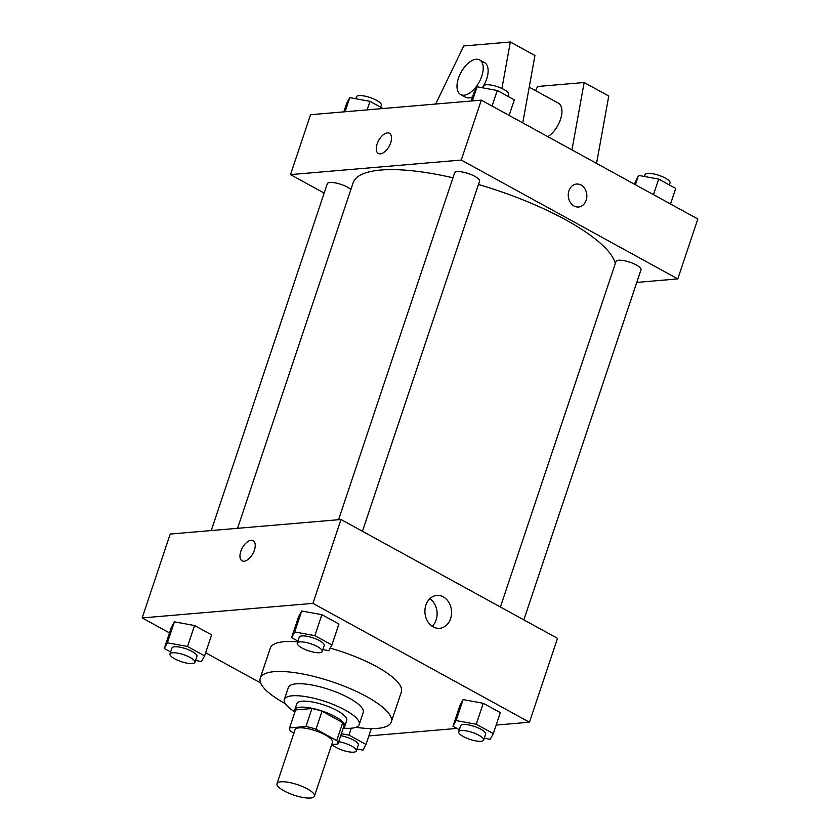 <?xml version="1.0" encoding="UTF-8"?>
<svg xmlns="http://www.w3.org/2000/svg" width="840" height="840" viewBox="0 0 840 840"><rect width="100%" height="100%" fill="white"/><g stroke="black" fill="none" stroke-linecap="round" stroke-linejoin="round"><path stroke-width="1.26" d="M310.485 798A19.74 5.523 18.5 0 1 288.74 793.149A19.74 5.523 18.5 0 1 277 783.636A19.74 5.523 18.5 0 1 297.476 784.654A19.74 5.523 18.5 0 1 314.444 796.163A19.74 5.523 18.5 0 1 310.485 798M277 783.636L295.04 729.719A19.74 5.523 18.5 0 1 315.514 730.737A19.74 5.523 18.5 0 1 332.483 742.245L314.444 796.163M289.601 727.892L295.617 709.926L311.955 708.529A25.473 7.13 18.5 0 1 322.035 711.249L342.741 722.621L336.735 740.586L316.019 729.215A25.473 7.13 18.5 0 0 305.939 726.505L289.601 727.892A25.473 7.13 18.5 0 0 290.787 731.367L293.916 733.078M331.695 744.597L337.921 744.062A25.473 7.13 18.5 0 0 336.735 740.586M342.741 722.621A25.473 7.13 18.5 0 1 343.938 726.086L337.921 744.062M343.35 727.839A26.324 7.361 -161.5 0 0 344.736 726.359A26.324 7.361 -161.5 0 0 322.108 711.029A26.324 7.361 -161.5 0 0 294.819 709.653A26.324 7.361 -161.5 0 0 295.029 711.679M294.819 709.653L296.825 703.668A26.324 7.361 18.5 0 1 324.114 705.033A26.324 7.361 18.5 0 1 346.742 720.363L344.736 726.359M322.035 711.249L316.019 729.215M311.955 708.529L305.939 726.505M343.266 728.101A39.48 11.046 -161.5 0 0 359.216 724.542A39.48 11.046 -161.5 0 0 325.28 701.537A39.48 11.046 -161.5 0 0 284.34 699.489A39.48 11.046 -161.5 0 0 294.945 711.932M359.216 724.542L363.227 712.562A39.48 11.046 -161.5 0 0 329.291 689.556A39.48 11.046 -161.5 0 0 288.351 687.509L284.34 699.489M355.971 727.293A69.09 19.331 -161.5 0 0 391.304 721.959A69.09 19.331 -161.5 0 0 331.926 681.702A69.09 19.331 -161.5 0 0 260.274 678.111A69.09 19.331 -161.5 0 0 285.033 703.51A69.09 19.331 -161.5 0 0 285.274 703.637M260.274 678.111L270.291 648.154A69.09 19.331 18.5 0 1 297.685 641.886M330.194 648.144A69.09 19.331 18.5 0 1 401.331 692.002L391.304 721.959M195.552 660.44L201.484 661.532L204.603 655.861L211.628 634.893L194.576 625.527L174.416 621.841L171.286 627.512L164.273 648.48L170.625 651.976M322.865 649.593L328.797 650.675L331.916 645.005L338.93 624.036L321.888 614.68L301.718 610.995L298.599 616.665L291.585 637.634L297.938 641.12M496.178 725.067L529.452 722.232L312.942 603.372L142.17 617.925L169.481 632.919M205.643 652.775L260.631 682.962M368.865 735.913L456.939 728.417M484.26 738.192L490.193 739.284L493.322 733.614L500.336 712.646L483.284 703.29L463.124 699.594L459.995 705.275L452.981 726.243L459.344 729.729M529.452 722.232L557.519 638.358L341.008 519.498L170.226 534.051L142.17 617.925M341.008 519.498L312.942 603.372M450.576 618.66A16.506 13.303 -94.9 0 1 439.645 628.32A16.506 13.303 -94.9 0 1 424.988 613.011A16.506 13.303 -94.9 0 1 436.842 595.434A16.506 13.303 -94.9 0 1 450.576 618.66M244.094 561.225A11.519 6.006 118.8 0 1 242.056 560.837A11.519 6.006 118.8 0 1 242.329 547.848A11.519 6.006 118.8 0 1 253.145 540.645A11.519 6.006 118.8 0 1 253.712 551.912A11.519 6.006 118.8 0 1 244.094 561.225M242.056 560.837A11.519 6.006 118.8 0 1 242.34 547.859A11.519 6.006 118.8 0 1 253.145 540.645M429.849 598.71A16.506 13.303 -94.9 0 1 436.139 619.889A16.506 13.303 -94.9 0 1 432.191 626.283M237.531 528.318L353.105 182.91A138.18 38.661 18.5 0 1 452.97 177.797M478.485 184.485A138.18 38.661 18.5 0 1 615.321 263.55M523.845 619.878L640.983 269.808A13.156 3.685 -161.5 0 0 633.15 263.466A13.156 3.685 -161.5 0 0 618.66 260.232A13.156 3.685 -161.5 0 0 616.014 261.461L500.399 607.005M211.25 530.555L327.306 183.708A13.156 3.685 18.5 0 1 337.376 183.351A13.156 3.685 18.5 0 1 350.899 189.494M338.562 519.708L454.619 172.862A13.156 3.685 18.5 0 1 468.269 173.544A13.156 3.685 18.5 0 1 479.577 181.209L362.45 531.269M636.762 282.408L677.786 278.911L461.276 160.052L290.493 174.605L324.167 193.095M677.786 278.911L697.83 218.999L481.32 100.149L310.548 114.702L290.493 174.605M390.695 142.79A11.519 6.006 118.8 0 1 378.368 153.458A11.519 6.006 118.8 0 1 378.641 140.48A11.519 6.006 118.8 0 1 389.445 133.276A11.519 6.006 118.8 0 1 390.695 142.79M481.32 100.149L461.276 160.052M389.445 133.276A11.519 6.006 -61.2 0 0 378.641 140.48A11.519 6.006 -61.2 0 0 378.368 153.458M578.529 206.997A11.519 9.282 85.1 0 0 586.75 197.547A11.519 9.282 85.1 0 0 581.059 185.031A11.519 9.282 -94.9 0 1 586.761 197.547A11.519 9.282 -94.9 0 1 578.529 206.997A11.519 9.282 -94.9 0 1 568.302 196.308A11.519 9.282 -94.9 0 1 576.576 184.044A11.519 9.282 -94.9 0 1 581.059 185.031A11.519 9.282 85.1 0 0 576.576 184.044M501.921 88.494L510.342 42L534.944 55.503L522.753 122.882M547.796 136.637A19.74 10.301 -61.2 0 0 560.669 118.892A19.74 10.301 -61.2 0 0 558.337 103.142L529.221 87.161M571.956 149.898L584.157 82.52L537.579 86.489L535.563 90.647M596.558 163.401L608.759 96.023L584.157 82.52M460.604 94.532A19.74 10.301 118.8 0 1 458.462 78.225A19.74 10.301 118.8 0 1 479.608 59.924A19.74 10.301 118.8 0 1 479.136 82.183A19.74 10.301 118.8 0 1 460.604 94.532L465.528 97.23A19.74 10.301 -61.2 0 0 472.511 96.905M482.318 87.748A19.74 10.301 -61.2 0 0 484.523 62.622L479.608 59.924M510.342 42L463.764 45.969L435.656 104.034M493.322 733.614L476.269 724.259L456.099 720.562L452.981 726.243M458.661 731.745L460.667 725.75A13.156 3.685 18.5 0 1 474.317 726.432A13.156 3.685 18.5 0 1 485.625 734.097L483.63 740.093A13.156 3.685 18.5 0 1 480.984 741.321A13.156 3.685 18.5 0 1 466.483 738.077A13.156 3.685 18.5 0 1 458.661 731.745A13.156 3.685 18.5 0 1 472.311 732.428A13.156 3.685 18.5 0 1 483.63 740.093M500.336 712.646L483.284 703.29L463.124 699.594L456.099 720.562M463.124 699.594L459.995 705.275M483.284 703.29L476.269 724.259M331.916 645.005L314.874 635.649L294.704 631.964L291.585 637.634M297.266 643.135L299.271 637.15A13.156 3.685 18.5 0 1 312.921 637.833A13.156 3.685 18.5 0 1 324.23 645.498L322.224 651.483A13.156 3.685 18.5 0 1 319.589 652.712A13.156 3.685 18.5 0 1 305.088 649.477A13.156 3.685 18.5 0 1 297.266 643.135A13.156 3.685 18.5 0 1 310.916 643.818A13.156 3.685 18.5 0 1 322.224 651.483M338.93 624.036L321.888 614.68L301.718 610.995L294.704 631.964M301.718 610.995L298.599 616.665M321.888 614.68L314.874 635.649M356.947 749.049L362.891 750.13L366.009 744.461L348.957 735.105L341.387 733.719M340.725 735.683A13.156 3.685 18.5 0 1 358.323 744.954L356.318 750.939A13.156 3.685 18.5 0 1 353.682 752.168A13.156 3.685 18.5 0 1 341.933 750.005A13.156 3.685 18.5 0 1 332.115 744.555M371.312 728.606L366.009 744.461M351.267 728.227L348.957 735.105M338.719 741.668A13.156 3.685 18.5 0 1 356.318 750.939M204.603 655.861L187.561 646.496L167.391 642.81L164.273 648.48M169.953 653.982L171.959 647.997A13.156 3.685 18.5 0 1 185.609 648.679A13.156 3.685 18.5 0 1 196.917 656.345L194.911 662.34A13.156 3.685 18.5 0 1 192.276 663.569A13.156 3.685 18.5 0 1 177.776 660.324A13.156 3.685 18.5 0 1 169.953 653.982A13.156 3.685 18.5 0 1 183.603 654.675A13.156 3.685 18.5 0 1 194.911 662.34M211.628 634.893L194.576 625.527L174.416 621.841L167.391 642.81M174.416 621.841L171.286 627.512M194.576 625.527L187.561 646.496M670.52 204.005L675.727 188.444L658.675 179.088L638.516 175.403L634.357 184.159M638.516 175.403L635.397 184.727M658.675 179.088L653.478 194.649M644.448 176.484L645.089 174.594A13.156 3.685 18.5 0 1 658.728 175.277A13.156 3.685 18.5 0 1 670.047 182.941L669.375 184.958M509.124 115.406L514.332 99.845L497.28 90.489L477.11 86.803L473.991 92.474L471.135 101.01M477.11 86.803L472.395 100.905M497.28 90.489L492.072 106.05M483.053 87.885L483.683 85.995A13.156 3.685 18.5 0 1 497.332 86.677A13.156 3.685 18.5 0 1 508.641 94.343L507.969 96.359M383.061 108.517L369.968 101.336L349.808 97.65L346.679 103.32L343.822 111.867M349.808 97.65L345.082 111.752M369.968 101.336L367.112 109.883M355.74 98.732L356.37 96.842A13.156 3.685 18.5 0 1 370.02 97.524A13.156 3.685 18.5 0 1 381.339 105.189L380.656 107.205"/></g></svg>
